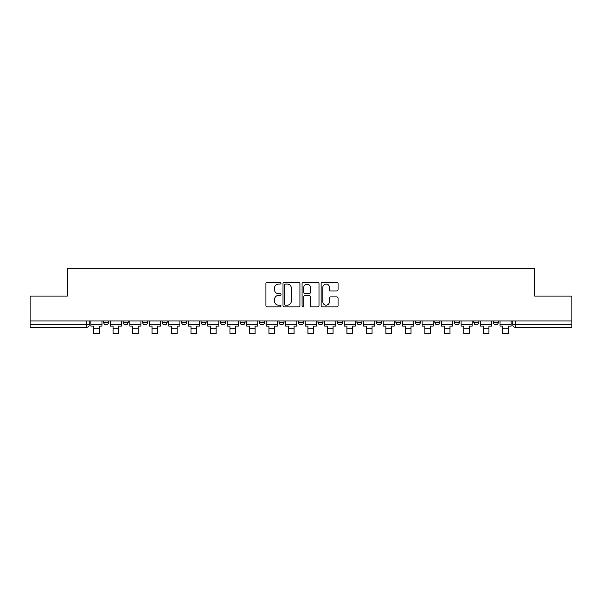 <?xml version="1.0" encoding="UTF-8"?>
<svg xmlns="http://www.w3.org/2000/svg" width="602" height="602" viewBox="0 0 602 602"><rect width="100%" height="100%" fill="white"/><g stroke="black" fill="none" stroke-linecap="round" stroke-linejoin="round"><path stroke-width="0.9" d="M281.014 283.196A0.858 0.858 0 0 0 280.156 282.338L267.13 282.338A1.227 1.227 0 0 0 265.911 283.565L265.911 305.635A1.227 1.227 0 0 0 267.13 306.862L280.156 306.862A0.858 0.858 0 0 0 281.014 305.997A0.858 0.858 0 0 0 280.156 305.139L278.47 305.139A3.921 3.921 0 0 1 274.55 301.218L274.55 299.382A3.921 3.921 0 0 1 278.47 295.454L280.156 295.454A0.858 0.858 0 0 0 281.014 294.596A0.858 0.858 0 0 0 280.156 293.738L278.47 293.738A3.921 3.921 0 0 1 274.55 289.818L274.55 287.982A3.921 3.921 0 0 1 278.47 284.054L280.156 284.054A0.858 0.858 0 0 0 281.014 283.196M493.339 322.326L493.339 320.949L493.339 322.326A2.498 2.498 0 0 0 495.837 324.824A2.498 2.498 0 0 1 493.339 322.326L498.336 322.326A2.498 2.498 0 0 1 495.837 324.824M434.892 320.949L434.892 322.326L439.881 322.326A2.498 2.498 0 0 1 437.383 324.824A2.498 2.498 0 0 1 434.892 322.326L434.892 320.949M415.403 320.949L415.403 322.326L420.399 322.326A2.498 2.498 0 0 1 417.901 324.824A2.498 2.498 0 0 1 415.403 322.326L415.403 320.949M298.502 320.949L298.502 322.326L303.498 322.326A2.498 2.498 0 0 1 301 324.824A2.498 2.498 0 0 1 298.502 322.326L298.502 320.949M279.019 320.949L279.019 322.326L284.016 322.326A2.498 2.498 0 0 1 281.518 324.824A2.498 2.498 0 0 1 279.019 322.326L279.019 320.949M181.601 322.326L181.601 320.949L181.601 322.326A2.498 2.498 0 0 0 184.099 324.824A2.498 2.498 0 0 1 181.601 322.326L186.597 322.326A2.498 2.498 0 0 1 184.099 324.824M162.119 320.949L162.119 322.326L167.108 322.326A2.498 2.498 0 0 1 164.617 324.824A2.498 2.498 0 0 1 162.119 322.326L162.119 320.949M142.629 320.949L142.629 322.326L147.625 322.326A2.498 2.498 0 0 1 145.127 324.824A2.498 2.498 0 0 1 142.629 322.326L142.629 320.949M123.147 322.326L123.147 320.949L123.147 322.326A2.498 2.498 0 0 0 125.645 324.824A2.498 2.498 0 0 1 123.147 322.326L128.143 322.326A2.498 2.498 0 0 1 125.645 324.824A2.498 2.498 0 0 0 128.143 322.326A2.498 2.498 0 0 1 125.645 324.824M103.664 322.326L103.664 320.949L103.664 322.326A2.498 2.498 0 0 0 106.163 324.824A2.498 2.498 0 0 1 103.664 322.326L108.661 322.326A2.498 2.498 0 0 1 106.163 324.824A2.498 2.498 0 0 0 108.661 322.326A2.498 2.498 0 0 1 106.163 324.824M336.827 290.984A1.227 1.227 0 0 0 338.053 289.758L338.053 283.565A1.227 1.227 0 0 0 336.827 282.338L322.363 282.338A1.227 1.227 0 0 0 321.137 283.565L321.137 305.635A1.227 1.227 0 0 0 322.363 306.862L336.827 306.862A1.227 1.227 0 0 0 338.053 305.635L338.053 298.156A1.227 1.227 0 0 0 336.827 296.929L330.633 296.929A1.227 1.227 0 0 0 329.414 298.156L329.414 301.865A3.281 3.281 0 0 1 326.133 305.139A3.281 3.281 0 0 1 322.853 301.865L322.853 287.335A3.281 3.281 0 0 1 326.133 284.054A3.281 3.281 0 0 1 329.414 287.335L329.414 289.758A1.227 1.227 0 0 0 330.633 290.984L336.827 290.984M30.1 320.949L30.1 296.101L67.319 296.101L67.319 268.244L534.681 268.244L534.681 296.101L571.9 296.101L571.9 320.949L30.1 320.949L30.1 324.824L89.179 324.824L89.179 320.949M299.924 283.565A1.227 1.227 0 0 0 298.705 282.338L284.234 282.338A1.227 1.227 0 0 0 283.008 283.565L283.008 305.635A1.227 1.227 0 0 0 284.234 306.862L298.705 306.862A1.227 1.227 0 0 0 299.924 305.635L299.924 283.565M303.295 282.338L317.766 282.338A1.227 1.227 0 0 1 318.992 283.565L318.992 305.635A1.227 1.227 0 0 1 317.766 306.862L311.573 306.862A1.227 1.227 0 0 1 310.346 305.635L310.346 296.681A1.227 1.227 0 0 0 309.119 295.454L305.018 295.454A1.227 1.227 0 0 0 303.792 296.681L303.792 305.997A0.858 0.858 0 0 1 302.934 306.862A0.858 0.858 0 0 1 302.076 305.997L302.076 283.565A1.227 1.227 0 0 1 303.295 282.338M512.821 320.949L512.821 324.824L571.9 324.824L571.9 327.322L515.32 327.322A2.498 2.498 0 0 1 512.821 324.824M571.9 320.949L571.9 324.824M86.68 320.949L86.68 327.322A2.498 2.498 0 0 0 89.179 324.824A2.498 2.498 0 0 1 86.68 327.322L30.1 327.322L30.1 324.824M498.336 320.949L498.336 322.326L498.336 320.949M478.853 320.949L478.853 322.326A2.498 2.498 0 0 1 476.355 324.824A2.498 2.498 0 0 1 473.857 322.326L478.853 322.326L478.853 320.949M473.857 320.949L473.857 322.326M459.371 320.949L459.371 322.326A2.498 2.498 0 0 1 456.873 324.824A2.498 2.498 0 0 1 454.375 322.326L459.371 322.326A2.498 2.498 0 0 1 456.873 324.824A2.498 2.498 0 0 0 459.371 322.326M454.375 320.949L454.375 322.326M439.881 320.949L439.881 322.326L439.881 320.949M420.399 320.949L420.399 322.326L420.399 320.949M400.917 320.949L400.917 322.326A2.498 2.498 0 0 1 398.419 324.824A2.498 2.498 0 0 1 395.92 322.326L400.917 322.326M395.92 320.949L395.92 322.326M381.435 320.949L381.435 322.326A2.498 2.498 0 0 1 378.936 324.824A2.498 2.498 0 0 1 376.438 322.326L381.435 322.326A2.498 2.498 0 0 1 378.936 324.824A2.498 2.498 0 0 0 381.435 322.326M376.438 320.949L376.438 322.326M361.952 320.949L361.952 322.326A2.498 2.498 0 0 1 359.454 324.824A2.498 2.498 0 0 1 356.956 322.326A2.498 2.498 0 0 0 359.454 324.824M356.956 320.949L356.956 322.326L361.952 322.326M342.463 320.949L342.463 322.326A2.498 2.498 0 0 1 339.964 324.824A2.498 2.498 0 0 1 337.466 322.326L342.463 322.326L342.463 320.949M337.466 320.949L337.466 322.326M322.981 320.949L322.981 322.326A2.498 2.498 0 0 1 320.482 324.824A2.498 2.498 0 0 1 317.984 322.326L322.981 322.326A2.498 2.498 0 0 1 320.482 324.824A2.498 2.498 0 0 0 322.981 322.326L322.981 320.949M317.984 320.949L317.984 322.326M303.498 320.949L303.498 322.326M284.016 320.949L284.016 322.326L284.016 320.949M264.534 320.949L264.534 322.326A2.498 2.498 0 0 1 262.036 324.824A2.498 2.498 0 0 1 259.537 322.326L264.534 322.326L264.534 320.949M259.537 320.949L259.537 322.326M245.044 320.949L245.044 322.326A2.498 2.498 0 0 1 242.546 324.824A2.498 2.498 0 0 1 240.047 322.326L245.044 322.326M240.047 320.949L240.047 322.326M225.562 320.949L225.562 322.326A2.498 2.498 0 0 1 223.064 324.824A2.498 2.498 0 0 1 220.565 322.326A2.498 2.498 0 0 0 223.064 324.824M220.565 320.949L220.565 322.326L225.562 322.326M206.08 320.949L206.08 322.326A2.498 2.498 0 0 1 203.581 324.824A2.498 2.498 0 0 1 201.083 322.326A2.498 2.498 0 0 0 203.581 324.824A2.498 2.498 0 0 0 206.08 322.326A2.498 2.498 0 0 1 203.581 324.824M201.083 320.949L201.083 322.326L206.08 322.326M186.597 320.949L186.597 322.326M167.108 320.949L167.108 322.326A2.498 2.498 0 0 1 164.617 324.824A2.498 2.498 0 0 0 167.108 322.326L167.108 320.949M147.625 320.949L147.625 322.326A2.498 2.498 0 0 1 145.127 324.824A2.498 2.498 0 0 0 147.625 322.326L147.625 320.949M128.143 320.949L128.143 322.326L128.143 320.949M108.661 320.949L108.661 322.326L108.661 320.949M285.581 284.054A0.858 0.858 0 0 0 284.723 284.912L284.723 304.281A0.858 0.858 0 0 0 285.581 305.139L287.365 305.139A3.921 3.921 0 0 0 291.285 301.218L291.285 287.982A3.921 3.921 0 0 0 287.365 284.054L285.581 284.054M310.346 287.395A3.281 3.281 0 0 0 307.065 284.114A3.281 3.281 0 0 0 303.792 287.395L303.792 292.512A1.227 1.227 0 0 0 305.018 293.738L309.119 293.738A1.227 1.227 0 0 0 310.346 292.512L310.346 287.395M90.864 324.824L101.979 324.824L101.979 326.073L99.232 326.073L99.232 333.756L93.611 333.756L93.611 326.073L90.864 326.073L90.864 320.949M101.979 324.824L101.979 320.949M110.347 324.824L121.461 324.824L121.461 326.073L118.714 326.073L118.714 333.756L113.093 333.756L113.093 326.073L110.347 326.073L110.347 320.949M121.461 324.824L121.461 320.949M129.829 324.824L140.943 324.824L140.943 326.073L138.197 326.073L138.197 333.756L132.575 333.756L132.575 326.073L129.829 326.073L129.829 320.949M140.943 324.824L140.943 320.949M149.311 324.824L160.433 324.824L160.433 326.073L157.679 326.073L157.679 333.756L152.058 333.756L152.058 326.073L149.311 326.073L149.311 320.949M160.433 324.824L160.433 320.949M168.801 324.824L179.915 324.824L179.915 326.073L177.169 326.073L177.169 333.756L171.547 333.756L171.547 326.073L168.801 326.073L168.801 320.949M179.915 324.824L179.915 320.949M188.283 324.824L199.397 324.824L199.397 326.073L196.651 326.073L196.651 333.756L191.03 333.756L191.03 326.073L188.283 326.073L188.283 320.949M199.397 324.824L199.397 320.949M207.765 324.824L218.88 324.824L218.88 326.073L216.133 326.073L216.133 333.756L210.512 333.756L210.512 326.073L207.765 326.073L207.765 320.949M218.88 324.824L218.88 320.949M227.247 324.824L238.362 324.824L238.362 326.073L235.615 326.073L235.615 333.756L229.994 333.756L229.994 326.073L227.247 326.073L227.247 320.949M238.362 324.824L238.362 320.949M246.73 324.824L257.852 324.824L257.852 326.073L255.097 326.073L255.097 333.756L249.484 333.756L249.484 326.073L246.73 326.073L246.73 320.949M257.852 324.824L257.852 320.949M266.219 324.824L277.334 324.824L277.334 326.073L274.587 326.073L274.587 333.756L268.966 333.756L268.966 326.073L266.219 326.073L266.219 320.949M277.334 324.824L277.334 320.949M285.702 324.824L296.816 324.824L296.816 326.073L294.069 326.073L294.069 333.756L288.448 333.756L288.448 326.073L285.702 326.073L285.702 320.949M296.816 324.824L296.816 320.949M305.184 324.824L316.298 324.824L316.298 326.073L313.552 326.073L313.552 333.756L307.931 333.756L307.931 326.073L305.184 326.073L305.184 320.949M316.298 324.824L316.298 320.949M324.666 324.824L335.781 324.824L335.781 326.073L333.034 326.073L333.034 333.756L327.413 333.756L327.413 326.073L324.666 326.073L324.666 320.949M335.781 324.824L335.781 320.949M344.148 324.824L355.27 324.824L355.27 326.073L352.516 326.073L352.516 333.756L346.902 333.756L346.902 326.073L344.148 326.073L344.148 320.949M355.27 324.824L355.27 320.949M363.638 324.824L374.753 324.824L374.753 326.073L372.006 326.073L372.006 333.756L366.385 333.756L366.385 326.073L363.638 326.073L363.638 320.949M374.753 324.824L374.753 320.949M383.12 324.824L394.235 324.824L394.235 326.073L391.488 326.073L391.488 333.756L385.867 333.756L385.867 326.073L383.12 326.073L383.12 320.949M394.235 324.824L394.235 320.949M402.603 324.824L413.717 324.824L413.717 326.073L410.97 326.073L410.97 333.756L405.349 333.756L405.349 326.073L402.603 326.073L402.603 320.949M413.717 324.824L413.717 320.949M422.085 324.824L433.199 324.824L433.199 326.073L430.453 326.073L430.453 333.756L424.831 333.756L424.831 326.073L422.085 326.073L422.085 320.949M433.199 324.824L433.199 320.949M441.567 324.824L452.689 324.824L452.689 326.073L449.942 326.073L449.942 333.756L444.321 333.756L444.321 326.073L441.567 326.073L441.567 320.949M452.689 324.824L452.689 320.949M461.057 324.824L472.171 324.824L472.171 326.073L469.425 326.073L469.425 333.756L463.803 333.756L463.803 326.073L461.057 326.073L461.057 320.949M472.171 324.824L472.171 320.949M480.539 324.824L491.653 324.824L491.653 326.073L488.907 326.073L488.907 333.756L483.286 333.756L483.286 326.073L480.539 326.073L480.539 320.949M491.653 324.824L491.653 320.949M500.021 324.824L511.136 324.824L511.136 326.073L508.389 326.073L508.389 333.756L502.768 333.756L502.768 326.073L500.021 326.073L500.021 320.949M511.136 324.824L511.136 320.949M515.32 320.949L515.32 327.322M93.611 328.76L99.232 328.76M113.093 328.76L118.714 328.76M132.575 328.76L138.197 328.76M152.058 328.76L157.679 328.76M171.547 328.76L177.169 328.76M191.03 328.76L196.651 328.76M210.512 328.76L216.133 328.76M229.994 328.76L235.615 328.76M249.484 328.76L255.097 328.76M268.966 328.76L274.587 328.76M288.448 328.76L294.069 328.76M307.931 328.76L313.552 328.76M327.413 328.76L333.034 328.76M346.902 328.76L352.516 328.76M366.385 328.76L372.006 328.76M385.867 328.76L391.488 328.76M405.349 328.76L410.97 328.76M424.831 328.76L430.453 328.76M444.321 328.76L449.942 328.76M463.803 328.76L469.425 328.76M483.286 328.76L488.907 328.76M502.768 328.76L508.389 328.76"/></g></svg>

